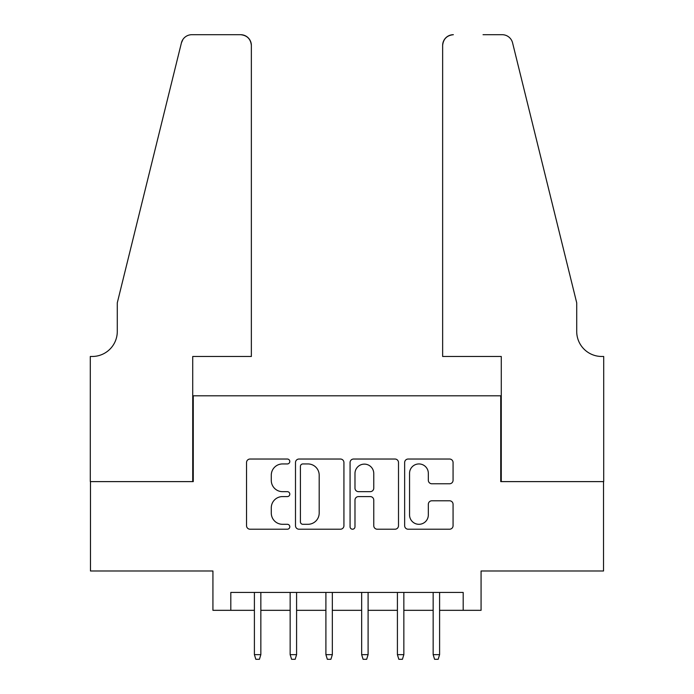 <?xml version="1.0" encoding="UTF-8"?>
<svg xmlns="http://www.w3.org/2000/svg" width="694" height="694" viewBox="0 0 694 694"><rect width="100%" height="100%" fill="white"/><g stroke="black" fill="none" stroke-linecap="round" stroke-linejoin="round"><path stroke-width="1.04" d="M289.797 461.484A2.455 2.455 0 0 0 287.342 459.029L250.057 459.029A3.513 3.513 0 0 0 246.543 462.542L246.543 525.705A3.513 3.513 0 0 0 250.057 529.218L287.342 529.218A2.455 2.455 0 0 0 289.797 526.763A2.455 2.455 0 0 0 287.342 524.3L282.519 524.3A11.234 11.234 0 0 1 271.285 513.074L271.285 507.808A11.234 11.234 0 0 1 282.519 496.583L287.342 496.583A2.455 2.455 0 0 0 289.797 494.119A2.455 2.455 0 0 0 287.342 491.664L282.519 491.664A11.234 11.234 0 0 1 271.285 480.439L271.285 475.173A11.234 11.234 0 0 1 282.519 463.939L287.342 463.939A2.455 2.455 0 0 0 289.797 461.484M449.565 483.77A3.513 3.513 0 0 0 453.069 480.257L453.069 462.542A3.513 3.513 0 0 0 449.565 459.029L408.15 459.029A3.513 3.513 0 0 0 404.645 462.542L404.645 525.705A3.513 3.513 0 0 0 408.15 529.218L449.565 529.218A3.513 3.513 0 0 0 453.069 525.705L453.069 504.304A3.513 3.513 0 0 0 449.565 500.79L431.842 500.79A3.513 3.513 0 0 0 428.328 504.304L428.328 514.913A9.386 9.386 0 0 1 418.942 524.3A9.386 9.386 0 0 1 409.555 514.913L409.555 473.325A9.386 9.386 0 0 1 418.942 463.939A9.386 9.386 0 0 1 428.328 473.325L428.328 480.257A3.513 3.513 0 0 0 431.842 483.77L449.565 483.77M230.807 610.321L230.807 592.442L463.193 592.442L463.193 610.321L481.072 610.321L481.072 570.989L603.528 570.989L603.528 481.61L500.738 481.61L500.738 395.806L193.262 395.806L193.262 481.61L90.472 481.61L90.472 570.989L212.928 570.989L212.928 610.321L254.403 610.321M343.929 462.542A3.513 3.513 0 0 0 340.416 459.029L299.01 459.029A3.513 3.513 0 0 0 295.497 462.542L295.497 525.705A3.513 3.513 0 0 0 299.01 529.218L340.416 529.218A3.513 3.513 0 0 0 343.929 525.705L343.929 462.542M353.584 459.029L394.99 459.029A3.513 3.513 0 0 1 398.503 462.542L398.503 525.705A3.513 3.513 0 0 1 394.99 529.218L377.267 529.218A3.513 3.513 0 0 1 373.762 525.705L373.762 500.088A3.513 3.513 0 0 0 370.249 496.583L358.494 496.583A3.513 3.513 0 0 0 354.981 500.088L354.981 526.763A2.455 2.455 0 0 1 352.526 529.218A2.455 2.455 0 0 1 350.071 526.763L350.071 462.542A3.513 3.513 0 0 1 353.584 459.029M260.84 610.321L290.153 610.321M296.59 610.321L325.902 610.321M332.339 610.321L361.661 610.321M368.098 610.321L397.41 610.321M403.847 610.321L433.16 610.321M439.597 610.321L463.193 610.321M302.87 463.939A2.455 2.455 0 0 0 300.415 466.403L300.415 521.845A2.455 2.455 0 0 0 302.87 524.3L307.963 524.3A11.234 11.234 0 0 0 319.188 513.074L319.188 475.173A11.234 11.234 0 0 0 307.963 463.939L302.87 463.939M373.762 473.508A9.386 9.386 0 0 0 364.367 464.121A9.386 9.386 0 0 0 354.981 473.508L354.981 488.16A3.513 3.513 0 0 0 358.494 491.664L370.249 491.664A3.513 3.513 0 0 0 373.762 488.16L373.762 473.508M254.403 654.65L255.834 659.3L259.409 659.3L260.84 654.65L254.403 654.65L254.403 592.442M260.84 654.65L260.84 592.442M251.358 356.473L251.358 45.422A10.722 10.722 0 0 0 240.636 34.7L191.83 34.7A10.722 10.722 0 0 0 181.42 42.855L117.286 302.844L117.286 331.446A25.027 25.027 0 0 1 92.259 356.473L90.298 356.473L90.298 481.61L192.724 481.61L192.724 356.473L251.358 356.473L251.358 45.422C250.681 38.959 247.107 35.385 240.636 34.7L210.959 34.7M181.42 42.855C184.144 36.973 184.144 36.973 181.42 42.855L182.93 39.445M117.286 331.446A25.027 25.027 0 0 1 92.259 356.473M442.642 356.473L442.642 45.422L442.642 356.473L501.276 356.473L501.276 481.61L603.702 481.61L603.702 356.473L601.741 356.473A25.027 25.027 0 0 1 576.714 331.446A25.027 25.027 0 0 0 601.741 356.473M557.048 223.13L512.58 42.855L576.714 302.844L576.714 331.446M483.041 34.7L502.17 34.7A10.722 10.722 0 0 1 512.58 42.855C509.856 36.973 509.856 36.973 512.58 42.855C509.856 36.973 509.856 36.973 512.58 42.855M453.364 34.7A10.722 10.722 0 0 0 442.642 45.422C443.319 38.959 446.893 35.385 453.364 34.7M290.153 654.65L291.584 659.3L295.158 659.3L296.59 654.65L290.153 654.65L290.153 592.442M296.59 654.65L296.59 592.442M325.902 654.65L327.334 659.3L330.908 659.3L332.339 654.65L325.902 654.65L325.902 592.442M332.339 654.65L332.339 592.442M361.661 654.65L363.092 659.3L366.666 659.3L368.098 654.65L361.661 654.65L361.661 592.442M368.098 654.65L368.098 592.442M397.41 654.65L398.842 659.3L402.416 659.3L403.847 654.65L397.41 654.65L397.41 592.442M403.847 654.65L403.847 592.442M433.16 654.65L434.591 659.3L438.166 659.3L439.597 654.65L433.16 654.65L433.16 592.442M439.597 654.65L439.597 592.442"/></g></svg>
